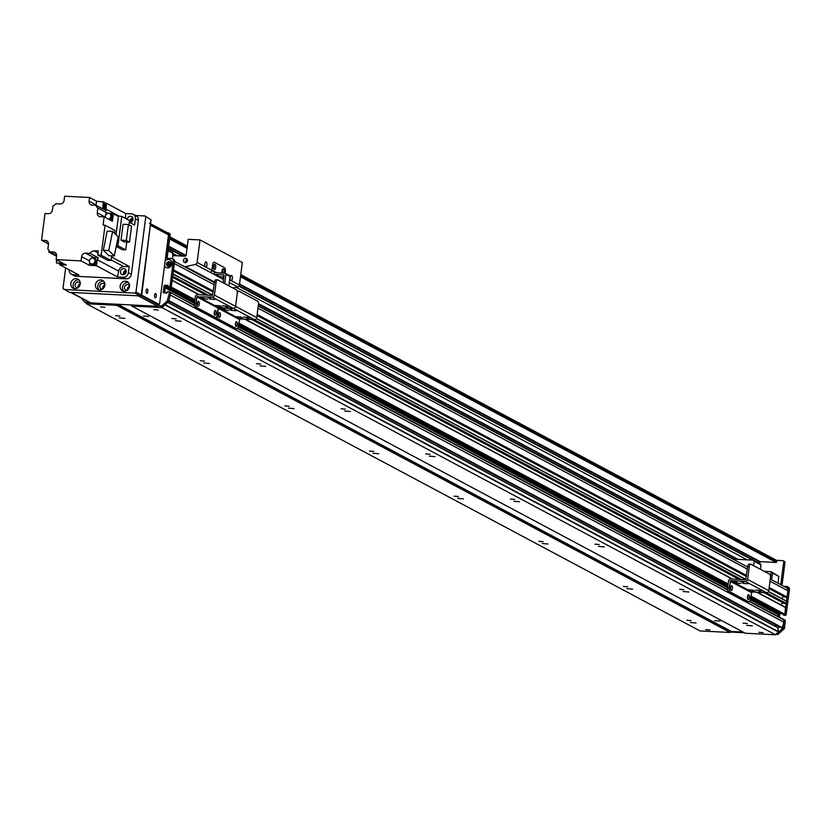 <?xml version="1.0" encoding="UTF-8"?>
<svg xmlns="http://www.w3.org/2000/svg" width="831" height="831" viewBox="0 0 831 831"><rect width="100%" height="100%" fill="white"/><g stroke="black" fill="none" stroke-linecap="round" stroke-linejoin="round"><path stroke-width="1.25" d="M686.873 620.258L691.132 620.653L686.873 620.258M743.091 623.136L747.349 623.52L743.091 623.136M690.436 622.481L696.098 623.011L690.436 622.481M746.654 625.348L752.315 625.878L746.654 625.348M683.175 591.506L688.847 592.025L683.175 591.506M626.958 588.639L632.62 589.158L626.958 588.639M598.549 546.372L604.21 546.891L598.549 546.372M542.331 543.505L547.993 544.025L542.331 543.505M513.922 501.249L519.583 501.768L513.922 501.249M457.704 498.371L463.366 498.901L457.704 498.371M429.295 456.115L434.956 456.635L429.295 456.115M373.077 453.248L378.739 453.768L373.077 453.248M344.657 410.981L350.329 411.501L344.657 410.981M288.44 408.114L294.101 408.634L288.44 408.114M260.03 365.848L265.691 366.378L260.03 365.848M203.813 362.981L209.474 363.511L203.813 362.981M175.403 320.724L181.065 321.244L175.403 320.724M119.186 317.858L124.847 318.377L119.186 317.858M714.691 620.622L719.843 621.089L714.691 620.622M679.623 589.283L683.882 589.678L679.623 589.283M623.406 586.416L627.665 586.811L623.406 586.416M594.996 544.149L599.244 544.544L594.996 544.149M538.779 541.282L543.027 541.677L538.779 541.282M510.359 499.026L514.618 499.41L510.359 499.026M454.142 496.159L458.4 496.543L454.142 496.159M425.732 453.892L429.991 454.287L425.732 453.892M369.515 451.025L373.773 451.42L369.515 451.025M341.105 408.759L345.364 409.153L341.105 408.759M284.888 405.892L289.146 406.286L284.888 405.892M256.478 363.635L260.726 364.02L256.478 363.635M200.261 360.758L204.509 361.153L200.261 360.758M167.737 302.359L777.639 627.54L778.605 631.747L775.479 634.78L161.92 307.584L131.786 306.047L130.82 304.935L117.846 304.271L116.6 305.278L86.466 303.741L85.603 302.609M775.479 634.78L745.355 633.243L131.786 306.047M153.86 309.62L158.119 310.015L153.86 309.62M758.963 632.308L763.222 632.703L758.963 632.308M171.84 318.502L176.099 318.896L171.84 318.502M730.989 631.446L743.143 632.069L731.405 631.467L730.158 632.474L116.6 305.278M143.441 315.988L148.593 316.466L143.441 315.988M730.158 632.474L700.034 630.937L86.466 303.741M100.603 306.909L104.862 307.304L100.603 306.909M705.706 629.586L709.965 629.981L705.706 629.586M115.623 315.635L119.882 316.029L115.623 315.635M164.995 304.811L161.92 307.584M194.454 305.621L170.293 292.356L170.251 294.995A151.481 135.785 118.1 0 1 168.807 300.531L168.766 300.614M166.034 293.083L164.642 292.346L164.559 293.011L165.442 286.217L164.164 285.542L168.091 285.303M194.724 301.611L165.494 286.03L165.338 286.965L194.599 302.567M165.442 286.217L168.101 285.822L165.805 285.708M198.921 294.725L172.142 280.442L171.29 287.048L169.545 287.495L168.163 286.788L167.883 285.199M211.147 294.465L172.973 274.105L172.692 276.214L208.29 295.202M214.18 284.784L174.344 263.531L173.523 269.878L213.359 291.12M167.083 265.027L167.841 265.203A1.735 1.548 -61.9 0 0 170.646 265.068A1.735 1.548 -61.9 0 0 168.08 263.334L167.28 263.437M757.186 592.233L785.565 607.336L784.848 614.244L782.906 614.587M779.073 612.883L779.738 612.925L779.031 613.205L778.107 616.488L778.387 614.338M749.687 601.384L783.862 619.552L783.82 622.159L170.262 294.963M783.82 622.159L170.251 294.995M783.82 622.19A151.481 135.785 118.1 0 1 782.366 627.727L779.042 626.605L168.631 301.092L779.042 626.605M776.071 625.016A1.735 1.548 -61.9 0 0 775.915 626.616M771.615 579.789L772.498 573.047L771.22 571.718L770.264 579.072L786.479 587.714A3.241 2.909 118.1 0 1 787.902 590.727L787.082 597.073L785.482 597.312L769.039 588.556L785.482 597.312M784.495 596.814A2.327 2.088 -61.9 0 0 781.805 598.549M786.386 601L768.519 591.464L786.386 601L786.261 603.41L784.547 603.618L763.845 592.565L784.547 603.618M783.664 603.15A2.327 2.088 -61.9 0 0 780.984 604.895M786.749 597.375L769.111 587.964M746.467 575.893L257.101 314.928M213.297 291.567L173.461 270.324M744.732 578.802L256.499 318.45L744.784 578.812M211.562 294.486L172.993 273.918M785.929 603.711L765.154 592.638M740.473 579.467L253.143 319.592M207.303 295.15L172.64 276.661M732.506 579.062L245.176 319.187M199.336 294.745L172.173 280.255L199.388 294.745M168.142 250.11L172.89 252.645L172.63 258.856M168.059 250.723L173.315 253.528M772.498 573.047L778.844 576.434L771.22 571.718L764.302 571.364M753.644 565.682L754.216 561.268L760.978 564.883L760.136 563.771L753.364 560.167L754.216 561.268M753.364 560.167L732.859 559.118M760.978 564.883L760.407 569.287M778.844 576.434L777.961 583.175M785.555 615.428L783.103 614.691L785.555 615.428L786.126 614.919L784.848 614.244L784.287 614.753L750.684 596.824M750.788 596.076L784.848 614.244L788.183 588.618A2.161 1.942 -61.9 0 0 786.479 586.395L783.747 586.26M780.87 584.723A2.161 1.942 118.1 0 1 780.839 583.985L783.726 561.787A1.08 0.966 -61.9 0 0 782.875 560.676L776.559 560.354M749.718 601.353L785.368 620.736L784.339 628.662L777.878 634.448L776.611 633.773L783.072 627.987L784.1 620.061L749.51 601.613M784.173 615.262L782.989 614.649M779.374 626.751A2.431 2.181 118.1 0 1 777.858 628.111M785.368 620.736L784.007 619.687M784.339 628.662L783.072 627.987M781.005 613.6L779.779 614.067L779.374 617.163M777.878 634.448L775.957 634.354M744.42 632.744L730.636 632.048M784.142 561.361A1.08 0.966 118.1 0 1 784.994 562.462L782.106 584.66A2.161 1.942 -61.9 0 0 782.137 585.398M787.227 586.603L788.494 587.278A2.161 1.942 118.1 0 1 789.45 589.293L786.126 614.919M240.761 274.677L776.653 560.406L776.185 562.462L760.209 561.652L759.659 563.522M230.675 310.285L235.817 310.763L230.675 310.285M243.369 317.058L248.511 317.535L243.369 317.058M236.461 316.704L241.613 317.182L236.461 316.704M223.768 309.932L228.92 310.41L223.768 309.932M249.58 318.595L247.046 318.366L249.58 318.595M224.91 308.768L222.376 308.54L224.91 308.768M231.807 309.122L229.283 308.893L231.807 309.122M242.683 318.252L240.149 318.013L242.683 318.252M216.476 318.772L218.054 318.855A3.241 1.33 -87.1 0 1 217.192 315.011A3.241 1.33 -87.1 0 1 215.759 317.577A3.241 1.33 92.9 0 0 216.476 318.772L235.09 328.702A3.241 1.33 92.9 0 0 235.339 328.775A3.241 1.33 92.9 0 0 235.589 328.733M217.265 279.881L216.185 279.829A3.241 1.33 92.9 0 0 215.935 279.756A3.241 1.33 92.9 0 0 214.502 282.322L216.081 282.405A3.241 1.33 -87.1 0 1 217.514 279.839A3.241 1.33 -87.1 0 1 217.764 279.912L236.378 289.842A3.241 1.33 -87.1 0 1 237.24 293.686A3.241 1.33 -87.1 0 1 238.674 291.12A3.241 1.33 -87.1 0 1 238.923 291.193L257.537 301.123A3.241 1.33 -87.1 0 1 258.399 304.967L256.748 317.65A2.161 1.942 118.1 0 1 254.504 319.665L239.806 318.917L238.352 326.292A3.241 1.33 -87.1 0 1 236.918 328.858A3.241 1.33 -87.1 0 1 236.669 328.785L235.09 328.702M235.505 325.544A2.431 0.997 92.9 0 0 235.661 322.584M218.584 316.518A2.431 0.997 92.9 0 0 218.73 313.567M218.054 318.855L236.669 328.785M238.424 291.172L237.344 291.11A3.241 1.33 92.9 0 0 237.105 291.047L238.674 291.12M216.081 282.405L214.429 295.088L235.589 306.369L237.24 293.686L235.589 306.369A2.161 1.942 118.1 0 1 233.345 308.384L218.646 307.636L217.192 315.011L218.086 308.135L239.245 319.416M235.422 323.602A2.431 0.997 -87.1 0 1 236.492 321.67A2.431 0.997 -87.1 0 1 237.365 324.152A2.431 0.997 -87.1 0 1 236.253 326.541A2.431 0.997 -87.1 0 1 235.422 323.602M218.491 314.575A2.431 0.997 -87.1 0 1 219.571 312.643A2.431 0.997 -87.1 0 1 220.444 315.126A2.431 0.997 -87.1 0 1 219.322 317.515A2.431 0.997 -87.1 0 1 218.491 314.575M194.412 305.226L169.171 291.806M164.382 293L163.281 292.419L166.854 293.125L167.654 291.577L169.025 291.681L170.532 292.865L170.272 294.86L169.005 294.184L169.264 292.19M163.281 292.419L164.164 285.542M168.278 286.82L170.729 287.557L171.29 287.048L170.023 286.373L169.451 286.882M170.023 286.373L173.347 260.737A2.161 1.942 -61.9 0 0 171.653 258.524L167.706 258.327A2.161 1.942 118.1 0 1 166.003 256.114L168.89 233.916A1.08 0.966 -61.9 0 0 168.039 232.805L167.457 232.773M81.531 298.246L84.367 301.954L87.837 302.744A1.08 0.966 -61.9 0 0 88.927 301.902M87.66 301.217A1.08 0.966 118.1 0 1 86.569 302.069M158.742 304.395L158.7 304.686A1.08 0.966 118.1 0 0 159.178 305.683L160.456 306.369A1.08 0.966 -61.9 0 0 160.819 306.462L159.552 305.787A1.08 0.966 118.1 0 1 159.178 305.683M159.552 305.787L161.754 305.901L167.187 301.03A151.481 135.785 -61.9 0 0 169.005 294.184M165.14 261.007A4.332 3.875 118.1 0 1 171.051 260.654A4.332 3.875 118.1 0 1 170.241 266.938A4.332 3.875 118.1 0 1 164.496 265.993M194.88 300.427L169.347 287.391M172.391 258.732L173.658 259.407A2.161 1.942 118.1 0 1 174.614 261.422L171.29 287.048L194.973 299.679M170.272 294.86A151.481 135.785 118.1 0 1 168.454 301.705L163.021 306.577L160.819 306.462M163.021 306.577L161.754 305.901M87.837 302.744L84.367 301.954M166.522 263.946A2.431 2.181 -61.9 0 0 170.667 265.079A2.431 2.181 -61.9 0 0 169.888 261.91A2.431 2.181 -61.9 0 0 166.522 263.946M170.147 262.066A2.431 2.181 -61.9 0 0 167.872 266.325M169.306 233.48A1.08 0.966 118.1 0 1 170.158 234.591L167.28 256.789A2.161 1.942 -61.9 0 0 167.665 258.327M167.187 301.03L168.454 301.705M223.061 276.806L222.76 279.091L210.191 272.298A2.161 1.942 -61.9 0 0 211.915 270.335L212.643 264.746A3.241 1.33 -87.1 0 1 214.076 262.18A3.241 1.33 -87.1 0 1 214.325 262.253L224.484 267.665A3.241 1.33 -87.1 0 1 225.336 271.519L225.118 273.17L225.336 271.519A3.241 1.33 92.9 0 0 224.484 267.665L214.325 262.253A3.241 1.33 92.9 0 0 214.076 262.18A3.241 1.33 92.9 0 0 212.643 264.746L211.957 270.033L216.434 272.724L225.014 273.16A1.08 0.966 118.1 0 1 225.855 274.272L224.65 283.579M223.165 282.789L224.017 274.843L215.322 274.365A1.08 0.966 118.1 0 1 214.471 273.264L214.606 272.204L211.832 270.719M213.733 268.777A2.701 1.101 92.9 0 0 213.931 264.996M222.313 273.025A2.701 1.101 92.9 0 0 222.396 269.514M214.273 269.576A2.701 1.101 -87.1 0 1 213.536 266.616A2.701 1.101 -87.1 0 1 214.762 264.227A2.701 1.101 -87.1 0 1 215.728 266.99A2.701 1.101 -87.1 0 1 214.481 269.628A2.701 1.101 -87.1 0 1 214.273 269.576M222.116 273.015A2.701 1.101 -87.1 0 1 222.157 270.179A2.701 1.101 -87.1 0 1 223.227 268.745A2.701 1.101 -87.1 0 1 224.131 270.283A2.701 1.101 -87.1 0 1 223.882 273.108M218.885 276.276A1.08 0.966 -61.9 0 0 219.55 276.63L223.934 276.848M214.606 272.204L216.185 272.288M228.878 285.843L230.094 276.526A1.08 0.966 -61.9 0 0 229.242 275.414M103.439 288.274A2.233 2.005 118.1 0 1 104.758 285.802M78.779 287.017A2.233 2.005 118.1 0 1 80.098 284.545M128.099 289.531A2.233 2.005 118.1 0 1 129.418 287.059M157.869 306.317L138.185 295.826L71.123 292.398L90.797 302.9L157.869 306.317L158.877 305.413M158.752 305.185L140.616 295.514L157.246 304.302M144.895 215.946L151.034 219.872L144.895 215.946L135.432 215.458M65.659 267.935L63.011 288.378L69.15 292.304L140.159 295.919L141.28 294.912L151.034 219.872M78.187 287.578A2.971 2.67 118.1 0 1 80.233 283.735M102.847 288.835A2.971 2.67 118.1 0 1 104.893 284.991M127.507 290.092A2.971 2.67 118.1 0 1 129.553 286.248M63.862 289.479L134.871 293.104L140.159 295.919M141.28 294.912L135.993 292.096L134.871 293.104M79.007 279.964A5.142 4.612 -61.9 0 0 73.17 284.69A5.142 4.612 -61.9 0 0 74.374 288.658M80.264 283.309A2.971 2.67 -61.9 0 0 75.143 284.794A2.971 2.67 -61.9 0 0 77.854 287.827M70.843 283.454A5.142 4.612 118.1 0 1 77.948 279.154A5.142 4.612 118.1 0 1 79.599 285.864A5.142 4.612 118.1 0 1 73.118 288.222A5.142 4.612 118.1 0 1 70.843 283.454M103.667 281.221A5.142 4.612 -61.9 0 0 97.829 285.947A5.142 4.612 -61.9 0 0 99.034 289.915M104.914 284.566A2.971 2.67 -61.9 0 0 99.803 286.051A2.971 2.67 -61.9 0 0 102.504 289.095M95.503 284.711A5.142 4.612 118.1 0 1 102.608 280.411A5.142 4.612 118.1 0 1 104.249 287.121A5.142 4.612 118.1 0 1 97.767 289.489A5.142 4.612 118.1 0 1 95.503 284.711M128.327 282.478A5.142 4.612 -61.9 0 0 122.489 287.214A5.142 4.612 -61.9 0 0 123.694 291.172M129.574 285.822A2.971 2.67 -61.9 0 0 124.463 287.308A2.971 2.67 -61.9 0 0 127.164 290.351M120.163 285.968A5.142 4.612 118.1 0 1 127.268 281.667A5.142 4.612 118.1 0 1 128.909 288.378A5.142 4.612 118.1 0 1 122.427 290.746A5.142 4.612 118.1 0 1 120.163 285.968M135.993 292.096L145.737 217.047M131.225 222.064A2.233 2.005 118.1 0 1 132.981 218.761M124.432 274.375A2.233 2.005 118.1 0 1 126.187 271.083M135.391 218.813L138.362 220.402A4.872 4.363 -61.9 0 0 136.211 215.873L133.251 214.294A4.872 4.363 118.1 0 1 135.391 218.813L134.58 225.097L129.314 222.293M138.362 220.402L131.36 274.303A4.872 4.363 -61.9 0 1 126.302 278.832L75.995 276.266A4.872 4.363 -61.9 0 1 74.323 275.809L71.362 274.23A4.872 4.363 118.1 0 1 69.202 269.815M130.405 222.355A3.137 2.815 118.1 0 1 132.783 217.919M123.611 274.677A3.137 2.815 118.1 0 1 125.98 270.231M125.419 218.324A411.148 368.559 -61.9 0 0 125.72 213.536L106.42 203.242L104.467 203.148M125.72 213.536L131.578 213.837A4.872 4.363 118.1 0 1 133.251 214.294M105.371 217.109L97.237 212.778L97.861 208.01A5.194 4.654 -61.9 0 1 96.012 205.267L92.085 205.07A3.791 3.397 -61.9 0 1 89.114 201.185L89.603 197.487L64.641 196.22L64.091 200.448A3.791 3.397 -61.9 0 1 60.164 203.969L55.719 203.74A5.194 4.654 -61.9 0 1 52.955 205.963L52.405 210.17A3.791 3.397 -61.9 0 1 48.478 213.692L45.019 213.515L41.55 240.263L45.497 240.46A3.791 3.397 -61.9 0 1 48.468 244.335L47.845 249.103A5.194 4.654 -61.9 0 1 49.694 251.845L53.62 252.042L55.947 253.289M89.603 197.487L96.583 201.216L96.095 204.914A3.791 3.397 118.1 0 0 96.064 205.299M106.42 203.242A411.148 368.559 118.1 0 1 106.046 209.142A5.194 4.654 -61.9 0 0 106.171 210.679L104.259 209.661A5.194 4.654 118.1 0 1 104.145 208.124A411.148 368.559 -61.9 0 0 104.519 202.234L96.583 201.216M104.155 209.007A3.189 2.857 -61.9 0 0 104.664 203.366L104.457 203.252A3.189 2.857 118.1 0 1 104.135 208.706M61.214 264.497A3.189 2.857 -61.9 0 0 64.558 264.133M62.907 264.871L66.272 265.037L64.361 264.019L56.425 263.001A411.148 368.559 118.1 0 1 56.612 259.885M71.362 274.23A4.872 4.363 118.1 0 0 73.035 274.687L78.893 274.988L59.603 264.694A411.148 368.559 118.1 0 1 59.655 263.78M59.603 264.694L62.013 264.819M56.55 256.239L48.832 252.125L49.06 250.339M48.499 243.961L41.55 240.263M56.425 263.001L63.094 263.344L56.113 259.625L56.591 255.927A3.791 3.397 -61.9 0 0 53.62 252.042M56.113 259.625L81.064 260.892L81.615 256.665L89.436 260.841M91.535 258.244A3.791 3.397 118.1 0 1 93.799 257.548L85.551 253.143A3.791 3.397 -61.9 0 0 81.615 256.665M85.551 253.143L89.997 253.372L98.245 257.766L93.799 257.548M111.718 255.844L111.105 260.519L107.656 260.342L97.715 255.044L98.266 250.785A411.148 368.559 118.1 0 1 94.215 250.879A5.194 4.654 -61.9 0 0 89.997 253.372M97.715 255.044L101.164 255.221L105.059 225.201L103.086 225.097L104.155 216.849L100.219 216.652A3.791 3.397 -61.9 0 1 97.237 212.778M117.483 276.952A411.148 368.559 -61.9 0 0 118.636 271.103A5.194 4.654 118.1 0 1 123.674 266.585A411.148 368.559 -61.9 0 0 129.21 266.45L128.389 272.724A4.872 4.363 118.1 0 1 123.341 277.253L117.483 276.952L96.282 265.65L89.312 265.297L81.064 260.892M64.216 264.019A3.189 2.857 118.1 0 1 60.341 263.853M60.736 264.009A3.033 2.711 -61.9 0 0 63.987 263.998M62.46 263.926A3.033 2.711 118.1 0 1 60.268 263.811M56.622 255.543L49.694 251.845M50.681 252.375A411.148 368.559 118.1 0 1 48.832 252.125M72.505 271.581A3.137 2.815 -61.9 0 0 73.616 272.173M89.675 262.565L89.312 265.297M98.245 257.766A5.194 4.654 -61.9 0 0 97.435 259.791A411.148 368.559 118.1 0 1 96.282 265.65M91.909 264.58A3.241 2.909 -61.9 0 0 96.365 262.554A3.241 2.909 -61.9 0 0 94.963 258.856M94.308 258.576A3.241 2.909 118.1 0 1 92.916 264.829A3.241 2.909 118.1 0 1 91.317 264.196M91.68 264.393A3.189 2.857 -61.9 0 0 96.105 262.419A3.189 2.857 -61.9 0 0 94.682 258.773M93.664 258.41A3.189 2.857 118.1 0 1 92.625 264.622A3.189 2.857 118.1 0 1 90.818 263.749M91.213 263.905A3.033 2.711 -61.9 0 0 95.669 262.232A3.033 2.711 -61.9 0 0 94.017 258.649M91.805 264.009A3.033 2.711 118.1 0 1 89.79 259.771A3.033 2.711 118.1 0 1 94.817 261.775A3.033 2.711 118.1 0 1 91.805 264.009M122.915 274.729A3.137 2.815 -61.9 0 0 124.795 268.901A3.137 2.815 -61.9 0 0 121.845 274.438A3.137 2.815 -61.9 0 0 122.915 274.729M129.21 266.45L111.562 257.028M126.748 242.029L125.73 249.902L122.375 249.736L116.226 246.454M116.018 234.726L118.397 216.465L113.38 213.796L112.414 221.254L104.155 216.849M105.059 225.201L115 230.499L114.636 233.366M101.164 255.221L111.105 260.519M103.345 250.266L108.892 255.699L114.314 255.979L108.768 250.536L103.345 250.266L107.178 231.101L112.601 231.371L118.158 236.814L114.314 255.979M108.768 250.536L112.601 231.371M109.422 219.664A3.033 2.711 -61.9 0 0 110.388 214.118L109.536 213.671A3.033 2.711 118.1 0 0 105.475 217.556A3.791 3.397 118.1 0 1 105.464 217.514M97.861 208.01L106.108 212.414L105.786 214.949M106.108 212.414A5.194 4.654 -61.9 0 0 106.472 212.622A5.194 4.654 -61.9 0 0 107.947 213.089A411.148 368.559 118.1 0 1 113.38 213.796M96.012 205.267L102.992 208.986A5.194 4.654 -61.9 0 1 102.878 207.449A411.148 368.559 118.1 0 0 103.241 201.559M110.18 220.07A3.241 2.909 -61.9 0 0 110.887 214.149M110.232 213.868A3.241 2.909 118.1 0 1 109.972 219.955M109.91 219.924A3.189 2.857 -61.9 0 0 110.606 214.066M109.588 213.692A3.189 2.857 118.1 0 1 109.609 219.758M109.536 213.671A3.033 2.711 118.1 0 1 108.581 219.207M129.511 222.396A3.137 2.815 -61.9 0 0 131.589 216.579A3.137 2.815 -61.9 0 0 127.236 219.291M125.73 249.902L117.96 245.768L121.783 216.382L129.543 220.527L128.982 224.837M116.382 245.685L117.96 245.768M121.783 216.382L117.867 216.185M129.48 242.164L124.162 241.894L121.004 240.211L123.081 224.256L128.4 224.526L131.558 226.209L129.48 242.164L126.333 240.481L121.004 240.211M126.333 240.481L128.4 224.526M104.135 208.529A3.033 2.711 -61.9 0 0 104.446 203.439M104.426 203.844A3.033 2.711 118.1 0 1 104.207 207.189M156.28 296.137A2.161 0.883 -87.1 0 1 155.324 297.841A2.161 0.883 -87.1 0 1 154.556 295.639A2.161 0.883 -87.1 0 1 155.542 293.52A2.161 0.883 -87.1 0 1 156.28 296.137M147.825 291.619A2.161 0.883 -87.1 0 1 146.869 293.333A2.161 0.883 -87.1 0 1 146.09 291.12A2.161 0.883 -87.1 0 1 147.087 289.011A2.161 0.883 -87.1 0 1 147.825 291.619M141.073 295.109L141.706 295.14L150.349 225.159L168.537 234.861L159.614 303.564L159.136 304.416L157.08 304.291M149.393 223.144A2.161 1.942 118.1 0 1 150.349 225.159M141.706 295.14L159.053 304.395M168.537 234.861A2.161 1.942 -61.9 0 0 167.582 232.846L150.525 223.747M70.5 292.367L86.237 300.677M186.31 262.367A1.62 1.454 118.1 0 1 187.505 260.134M187.349 259.449A2.233 2.005 -61.9 0 0 185.666 262.617M183.412 260.363A2.233 2.005 118.1 0 1 186.497 258.493A2.233 2.005 118.1 0 1 184.399 262.44A2.233 2.005 118.1 0 1 183.412 260.363M223.695 278.686A2.161 1.942 118.1 0 1 222.885 279.071L222.76 279.091M222.012 272.464A1.755 0.717 92.9 0 0 222.189 271.727A1.755 0.717 92.9 0 0 222.126 270.314M213.557 267.956A1.755 0.717 92.9 0 0 213.733 267.218A1.755 0.717 92.9 0 0 213.66 265.806M184.929 266.928A2.161 1.942 118.1 0 1 185.625 266.626L195.378 264.403A2.161 1.942 -61.9 0 0 197.103 262.43L200.032 239.93L188.19 239.328L186.134 255.19A1.08 0.966 118.1 0 1 185.012 256.197L173.045 255.584M200.032 239.93L242.34 262.503L239.421 285.002A2.161 1.942 118.1 0 1 237.697 286.965L233.002 288.035M211.915 270.335L205.184 266.741A2.659 1.091 -87.1 0 1 204.841 263.978A2.659 1.091 -87.1 0 1 206.015 261.869A2.659 1.091 -87.1 0 1 206.981 264.341A2.659 1.091 -87.1 0 1 205.953 267.146L197.103 262.43M229.668 279.798L230.571 280.286A2.659 1.091 -87.1 0 1 230.229 277.512A2.659 1.091 -87.1 0 1 231.413 275.414A2.659 1.091 -87.1 0 1 232.368 277.876A2.659 1.091 -87.1 0 1 231.34 280.691L239.421 285.002M209.516 299.004L214.658 299.482L209.516 299.004M222.209 305.777L227.351 306.244L222.209 305.777M215.302 305.424L220.454 305.901L215.302 305.424M202.608 298.651L207.76 299.129L202.608 298.651M228.421 307.314L225.897 307.086L228.421 307.314M203.751 297.488L201.216 297.259L203.751 297.488M210.648 297.841L208.124 297.602L210.648 297.841M221.524 306.961L218.989 306.732L221.524 306.961M195.316 307.491L196.895 307.574A3.241 1.33 -87.1 0 1 196.033 303.731L194.454 303.647A3.241 1.33 92.9 0 0 195.316 307.491L213.931 317.421A3.241 1.33 92.9 0 0 214.18 317.494A3.241 1.33 92.9 0 0 214.429 317.442M214.18 317.494L215.759 317.577A3.241 1.33 -87.1 0 1 215.509 317.504L213.931 317.421M194.454 303.647L195.347 296.771A2.275 2.036 118.1 0 1 197.705 294.662L212.404 295.41L214.502 282.322M214.346 314.263A2.431 0.997 92.9 0 0 214.502 311.303M197.425 305.237A2.431 0.997 92.9 0 0 197.581 302.276M196.895 307.574L215.509 317.504M256.748 317.65L235.589 306.369A2.161 1.942 118.1 0 1 233.345 308.384L218.086 308.135L196.926 296.854L196.033 303.731M214.263 312.311A2.431 0.997 -87.1 0 1 215.343 310.389A2.431 0.997 -87.1 0 1 216.205 312.872A2.431 0.997 -87.1 0 1 215.094 315.25A2.431 0.997 -87.1 0 1 214.263 312.311M197.342 303.284A2.431 0.997 -87.1 0 1 198.412 301.362A2.431 0.997 -87.1 0 1 199.284 303.845A2.431 0.997 -87.1 0 1 198.162 306.224A2.431 0.997 -87.1 0 1 197.342 303.284M214.429 295.088A2.161 1.942 118.1 0 1 212.185 297.103L196.926 296.854M212.913 294.558L210.513 294.434L210.399 295.306M742.675 583.331L747.827 583.798L742.675 583.331M755.379 590.093L760.521 590.571L755.379 590.093M748.471 589.74L753.624 590.218L748.471 589.74M735.778 582.978L740.92 583.445L735.778 582.978M761.591 591.641L759.056 591.402L761.591 591.641M736.92 581.814L734.386 581.575L736.92 581.814M743.818 582.157L741.283 581.929L743.818 582.157M754.683 591.288L752.159 591.049L754.683 591.288M728.486 591.817L730.065 591.89A3.241 1.33 -87.1 0 1 729.203 588.047L727.624 587.964A3.241 1.33 92.9 0 0 728.486 591.817L747.1 601.748A3.241 1.33 92.9 0 0 747.349 601.81A3.241 1.33 92.9 0 0 747.599 601.769M750.435 564.207L749.354 564.156A3.241 1.33 92.9 0 0 749.105 564.083A3.241 1.33 92.9 0 0 747.671 566.649L749.25 566.721A3.241 1.33 -87.1 0 1 750.684 564.166A3.241 1.33 -87.1 0 1 750.933 564.228L769.548 574.159A3.241 1.33 -87.1 0 1 770.399 578.012L768.758 590.696A2.161 1.942 118.1 0 1 766.514 592.711L751.816 591.952L750.362 599.328A3.241 1.33 -87.1 0 1 748.928 601.893A3.241 1.33 -87.1 0 1 748.679 601.821L747.1 601.748M727.624 587.964L728.517 581.098A2.275 2.036 118.1 0 1 730.875 578.978L745.573 579.737L747.671 566.649M747.516 598.58A2.431 0.997 92.9 0 0 747.671 595.63M730.594 589.553A2.431 0.997 92.9 0 0 730.74 586.603M730.065 591.89L748.679 601.821M749.25 566.721L747.599 579.415A2.161 1.942 118.1 0 1 745.355 581.42L730.657 580.672L729.203 588.047M747.433 596.637A2.431 0.997 -87.1 0 1 748.502 594.716A2.431 0.997 -87.1 0 1 749.375 597.198A2.431 0.997 -87.1 0 1 748.253 599.577A2.431 0.997 -87.1 0 1 747.433 596.637M730.501 587.61A2.431 0.997 -87.1 0 1 731.581 585.689A2.431 0.997 -87.1 0 1 732.454 588.171A2.431 0.997 -87.1 0 1 731.332 590.55A2.431 0.997 -87.1 0 1 730.501 587.61M746.082 578.875L743.672 578.75L743.558 579.633M731.405 631.467L117.846 304.271M731.187 631.55L117.628 304.354M727.977 585.284L238.611 324.319M779.364 612.904L750.59 597.562M727.946 585.481L238.58 324.516M194.776 301.165L165.847 285.729M779.031 613.205L750.528 598.008M727.894 585.928L238.528 324.973M778.907 614.161L750.403 598.964M727.769 586.883L238.404 325.929M778.616 614.462L750.351 599.39M727.707 587.309L238.341 326.344M194.547 302.993L165.286 287.391M778.335 614.763L750.279 599.805M727.655 587.735L238.279 326.76M194.485 303.419L165.234 287.817M166.917 293.125L164.694 291.941M727.582 589.595L237.676 328.349M194.423 305.278L170.438 292.491M727.624 589.948L237.5 328.577M782.366 627.727L168.807 300.531M781.94 627.956L168.683 300.915M777.785 627.727L167.696 302.391M778.605 631.747L165.192 304.634M778.502 632.079L164.933 304.884M169.358 266.013L167.841 265.203M170.771 264.767L168.08 263.334M170.677 264.996L167.81 263.469M167.26 263.489L170.542 265.245L167.27 263.469M787.902 590.727L769.994 581.181M747.349 569.1L257.984 308.135M787.082 597.073L769.174 587.517M746.529 575.447L257.163 314.482M746.394 576.465L257.028 315.531M213.224 292.138L173.378 270.927M786.531 601.301L768.415 591.641M744.316 578.781L256.415 318.595M786.261 603.41L766.151 592.69M741.46 579.519L254.141 319.644M784.651 603.649L763.886 592.576M251.835 319.53L739.154 579.404L251.876 319.53M206.026 295.088L172.557 277.263M785.711 607.638L756.771 592.212M732.09 579.041L244.761 319.166M728.143 584.006L238.777 323.041M728.039 584.754L238.674 323.789M780.34 613.569L779.187 612.956M779.779 614.067L778.969 613.642M789.45 589.293L788.183 588.618M782.106 584.66L780.839 583.985M784.994 562.462L783.726 561.787M169.867 236.866L187.307 246.173M169.825 237.178L187.266 246.475M240.72 274.988L776.892 560.904M169.69 238.237L187.131 247.534M240.585 276.048L776.746 561.964M169.586 238.985L187.027 248.282M240.491 276.796L776.185 562.462M168.651 246.194L186.061 255.47M239.557 284.005L760.209 561.652M168.589 246.641L185.832 255.834M239.494 284.451L759.877 561.953M168.402 248.126L183.381 256.114M239.141 285.843L759.679 563.439M168.34 248.573L182.384 256.062M238.902 286.196L752.574 560.125M173.284 253.777L177.055 255.782M747.183 559.855L236.139 287.318L747.246 559.855M258.451 303.595L738.125 559.388M258.462 304.073L737.128 559.336M258.316 305.579L733.846 559.17M212.185 297.103L254.504 319.665M197.487 296.355L239.806 318.917M214.46 282.675L173.347 260.737M170.158 234.591L168.89 233.916M167.28 256.789L166.003 256.114M166.003 285.719L164.735 285.043M216.839 272.745L216.174 272.391M219.55 276.63L215.322 274.365M225.855 274.272L230.094 276.526M73.035 274.687L75.995 276.266M123.341 277.253L126.302 278.832M47.824 241.696L45.497 240.46M94.215 250.879L97.985 252.894M111.188 259.926L123.674 266.585M118.636 271.103L97.435 259.791M128.389 272.724L131.36 274.303M104.145 208.124L102.878 207.449M106.046 209.142L119.394 216.257M89.114 201.185L96.095 204.914M86.684 300.708L86.071 300.666M195.378 264.403L210.191 272.298M185.625 266.626L214.543 282.041M222.885 279.071L223.601 279.445M229.314 282.498L237.697 286.965M747.599 579.415L768.758 590.696M745.355 581.42L766.514 592.711M730.096 581.181L751.255 592.461M730.657 580.672L751.816 591.952M727.966 585.315L238.601 324.35M727.582 589.543L237.708 328.307M777.639 627.54L167.779 302.318M747.62 566.991L258.254 306.026M785.368 597.281L769.028 588.566M211.614 294.486L172.993 273.887M739.133 579.404L251.814 319.53M785.565 607.336L757.238 592.233M732.558 579.072L245.228 319.197M785.129 620.238L783.872 619.562M783.249 560.78L784.516 561.455M776.653 560.406L240.772 274.635M187.307 246.132L169.867 236.825M176.993 255.782L173.284 253.808M236.918 328.858L235.339 328.775M169.025 291.681L170.293 292.356M168.163 286.788L169.431 287.464M169.68 233.584L168.413 232.909M219.187 276.526L214.949 274.272M225.378 273.264L229.616 275.518M61.141 264.279L60.289 263.822M94.464 258.825L93.612 258.379M91.607 264.175L90.766 263.728M159.136 304.416L157.163 304.312M86.725 300.729L86.154 300.697M215.935 279.756L217.514 279.839M748.928 601.893L747.349 601.81M749.105 564.083L750.684 564.166"/></g></svg>
